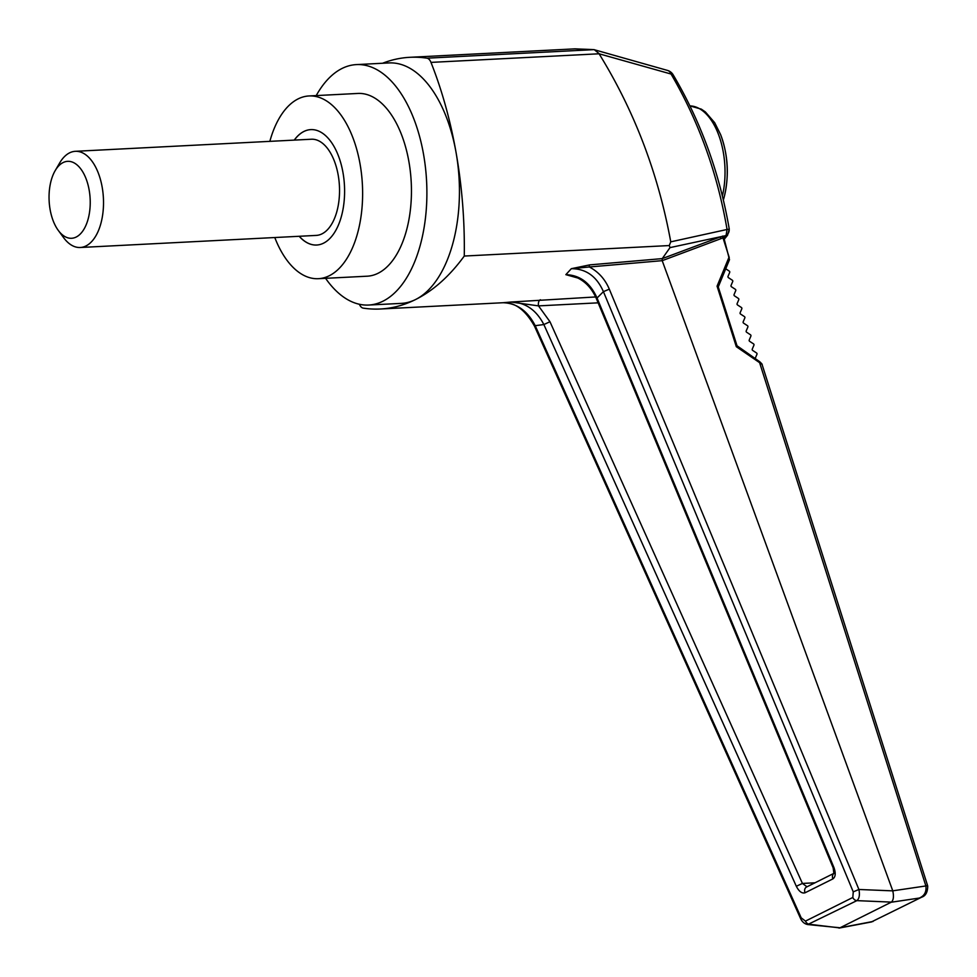 <?xml version="1.0" encoding="UTF-8"?>
<svg xmlns="http://www.w3.org/2000/svg" width="977" height="977" viewBox="0 0 977 977"><rect width="100%" height="100%" fill="white"/><g stroke="black" fill="none" stroke-linecap="round" stroke-linejoin="round"><path stroke-width="1.47" d="M63.065 162.585A38.518 20.529 87.1 0 1 90.055 207.429A38.518 20.529 87.1 0 1 58.254 230.364A38.518 20.529 87.1 0 1 55.2 170.596A38.518 20.529 87.1 0 1 63.065 162.585M55.2 170.596L59.719 162.878A48.154 25.658 87.1 0 1 69.562 152.864A48.154 25.658 87.1 0 1 75.314 151.313A48.154 25.658 87.1 0 1 103.403 198.087A48.154 25.658 87.1 0 1 80.236 247.499A48.154 25.658 87.1 0 1 63.554 237.582L58.254 230.364M316.23 95.587A120.379 64.152 87.1 0 1 342.023 68.475A120.379 64.152 87.1 0 1 356.385 64.604L388.944 62.931A120.379 64.152 87.1 0 1 456.1 152.717A120.379 64.152 87.1 0 1 415.616 299.512A120.379 64.152 87.1 0 1 401.254 303.383L368.695 305.044A120.379 64.152 87.1 0 1 325.585 278.323M382.557 63.261A295.176 157.297 87.1 0 1 409.79 57.313A295.176 157.297 87.1 0 1 426.986 58.18A9.636 5.129 87.1 0 1 430.979 62.394A295.176 157.297 87.1 0 1 456.1 152.717A295.176 157.297 87.1 0 1 464.27 256.047A295.176 157.297 87.1 0 1 415.616 299.512A295.176 157.297 87.1 0 1 380.407 309.001A295.176 157.297 87.1 0 1 363.212 308.121A9.636 5.129 87.1 0 1 359.353 304.25M670.027 247.608L662.259 258.612L720.892 236.69L670.027 247.608L669.269 245.557L670.759 241.844L727.059 229.473C717.423 173.185 698.75 121.368 671.052 74.032L599.084 53.784C634.354 110.841 658.242 173.527 670.759 241.844M294.248 140.102A57.777 30.788 87.1 0 1 303.859 131.48A57.777 30.788 87.1 0 1 310.759 129.611A57.777 30.788 87.1 0 1 344.466 185.752A57.777 30.788 87.1 0 1 316.67 245.032A57.777 30.788 87.1 0 1 299.182 236.287M294.333 140.102A57.777 30.788 87.1 0 1 303.945 131.468A57.777 30.788 87.1 0 1 310.796 129.611M316.707 245.032A57.777 30.788 87.1 0 1 299.255 236.275M269.847 141.347A91.496 48.752 87.1 0 1 298.119 98.897A91.496 48.752 87.1 0 1 309.037 95.954A91.496 48.752 87.1 0 1 362.406 184.824A91.496 48.752 87.1 0 1 318.392 278.689A91.496 48.752 87.1 0 1 274.781 237.533M309.037 95.954L357.863 93.45A91.496 48.752 87.1 0 1 411.232 182.333A91.496 48.752 87.1 0 1 367.218 276.198L318.392 278.689M356.385 64.604A120.379 64.152 87.1 0 1 426.607 181.539A120.379 64.152 87.1 0 1 368.695 305.044M75.314 151.313L311.333 139.235A48.154 25.658 87.1 0 1 339.422 186.009A48.154 25.658 87.1 0 1 316.255 235.408L80.236 247.499M723.652 239.109L726.058 235.579A6.741 6.485 -39.3 0 0 729.172 229.204L727.059 229.473L726.058 235.579L720.892 236.69A1.93 1.16 69.8 0 0 720.818 238.706L662.198 260.664L589.339 266.977A1.93 0.928 85.1 0 1 589.668 264.889L571.325 268.687L565.854 274.659C579.886 275.111 590.291 282.903 597.045 298.009L596.275 298.376L833.161 867.857L833.894 873.548L834.456 873.084M725.691 236.593A6.741 5.203 38.2 0 0 727.535 235.262L729.269 229.131C719.646 173.247 700.924 121.783 673.116 74.74A9.636 9.636 0 0 0 667.499 70.417A9.636 6.57 105.9 0 1 671.052 74.032A9.636 3.2 -30.9 0 1 673.116 74.74M409.79 57.313L574.989 48.85L593.943 49.632L667.499 70.417M594.272 49.68L598.889 53.442M598.132 302.833L538.51 305.886L511.032 302.027L503.118 302.723C516.857 303.212 527.543 310.857 535.213 325.683L534.504 326.171L800.493 918.331C802.093 921.836 804.498 923.912 807.71 924.547L840.025 927.784L891.415 902.113L856.866 900.635A4.812 3.969 63.5 0 1 852.823 897.472L853.251 891.867L858.917 889.485C859.968 894.993 859.284 898.718 856.866 900.635L807.71 924.547M806.99 886.786L802.422 883.44L796.316 886.261L543.859 324.547C536.226 309.88 525.284 302.369 511.032 302.027L595.652 296.947M800.493 918.331L801.201 917.843L535.213 325.683L543.859 324.547L549.966 321.726L802.422 883.44L815.001 882.793M540.464 299.768A4.812 2.565 87.1 0 0 538.51 305.886L549.966 321.726M833.955 873.389A4.812 3.969 63.5 0 0 832.917 878.873C835.591 876.906 835.921 873.108 833.918 867.491L833.161 867.857M596.275 298.376C591.378 287.323 583.965 279.996 574.061 276.418L565.854 274.659L578.054 278.079M609.318 289.168C605.056 279.166 598.4 271.777 589.339 266.977L571.325 268.687C585.992 268.699 596.691 276.357 603.42 291.647L609.318 289.168L858.917 889.485L892.783 890.865C893.967 896.373 893.515 900.122 891.415 902.113M589.668 264.889L662.247 258.612L662.186 260.639M729.245 257.549L723.249 238.657L722.699 237.997L720.818 238.706M722.699 237.997A1.93 1.172 68.5 0 1 722.687 236.055M724.177 235.982L723.346 237.167M801.201 917.843L805.463 921.116A4.812 3.969 63.5 0 0 809.506 924.279L839.731 927.906M662.198 260.664L892.77 890.829L925.866 885.956C926.599 891.916 924.401 895.946 919.284 898.058L891.219 902.235M921.665 897.191L871.74 921.787L921.665 897.191C925.659 895.885 927.674 892.172 927.71 886.017A4.812 0.647 166.5 0 0 925.866 885.956L927.491 885.272L927.71 886.017M873.059 921.458L840.025 927.784M925.744 885.528L759.764 363.163A2.406 0.904 -54.9 0 0 759.801 361.771L737 345.76M762.243 364.714L761.852 363.835A2.406 1.795 149 0 1 762.023 364.336L927.491 885.272M762.023 364.336L736.316 346.701L717.069 286.176L728.891 257.513L729.489 259.674L718.254 286.933L737.024 345.797M755.209 358.547A0.965 0.794 63.5 0 1 755.282 358.241L756.967 354.248A0.965 0.794 63.5 0 0 756.54 352.966L752.681 350.425A0.965 0.794 63.5 0 1 752.253 349.143L753.939 345.162A0.965 0.794 63.5 0 0 753.511 343.867L749.652 341.339A0.965 0.794 63.5 0 1 749.225 340.045L750.91 336.064A0.965 0.794 63.5 0 0 750.483 334.781L746.623 332.241A0.965 0.794 63.5 0 1 746.196 330.959L747.881 326.965A0.965 0.794 63.5 0 0 747.454 325.683L743.595 323.143A0.965 0.794 63.5 0 1 743.167 321.86L744.853 317.867A0.965 0.794 63.5 0 0 744.413 316.585L740.566 314.057A0.965 0.794 63.5 0 1 740.126 312.762L741.824 308.781A0.965 0.794 63.5 0 0 741.384 307.486L737.537 304.958A0.965 0.794 63.5 0 1 737.098 303.676L738.783 299.683A0.965 0.794 63.5 0 0 738.356 298.4L734.496 295.86A0.965 0.794 63.5 0 1 734.069 294.578L735.754 290.584A0.965 0.794 63.5 0 0 735.327 289.302L731.468 286.774A0.965 0.794 63.5 0 1 731.04 285.479L732.726 281.498A0.965 0.794 63.5 0 0 732.298 280.204L728.439 277.676A0.965 0.794 63.5 0 1 728.012 276.393L729.697 272.4A0.965 0.794 63.5 0 0 729.269 271.118L725.728 268.785M736.597 345.834L736.316 346.701L736.597 345.834M717.961 287.189L717.069 286.176M464.27 256.047L669.269 245.557M722.406 195.95A62.113 33.096 -92.9 0 0 689.957 105.907L701.315 109.143L705.357 111.928L714.676 122.687L720.611 134.594A60.171 32.07 -92.9 0 1 723.872 198.221L723.371 199.943M430.979 62.394L599.084 53.784M426.986 58.18L593.943 49.632M796.316 886.261C799.027 891.525 801.946 893.699 805.072 892.77A4.812 3.969 -116.5 0 1 806.611 886.982L833.967 873.328M832.917 878.873L805.072 892.77M853.251 891.867L603.42 291.647L597.045 298.009L833.918 867.491M805.463 921.116L852.823 897.472M723.872 198.221C729.367 176.519 728.28 155.319 720.611 134.594M727.535 235.262L723.847 239.719M723.591 236.739L729.489 259.674M503.179 302.711C514.964 302.211 525.406 310.027 534.504 326.171M871.667 921.922L839.011 928.101M761.852 363.835L759.801 361.771M503.363 302.711L380.407 309.001"/></g></svg>
